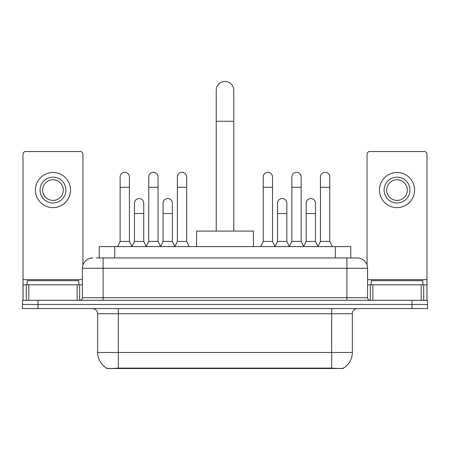 <?xml version="1.0" encoding="UTF-8"?>
<svg xmlns="http://www.w3.org/2000/svg" width="450" height="450" viewBox="0 0 450 450"><rect width="100%" height="100%" fill="white"/><g stroke="black" fill="none" stroke-linecap="round" stroke-linejoin="round"><path stroke-width="0.67" d="M99.219 257.957L99.219 246.594L350.781 246.594L350.781 257.957M343.299 368.139L343.299 368.505L106.701 368.505L106.701 368.139M97.661 352.491L118.328 352.491L118.328 313.751L97.661 313.751L97.661 352.491A18.079 18.079 0 0 0 106.599 368.089C107.938 368.612 111.847 368.612 118.328 368.089L331.673 368.089C338.147 368.612 342.056 368.612 343.401 368.089A18.079 18.079 0 0 0 352.339 352.491L352.339 313.751A5.164 5.164 0 0 1 357.502 308.582M37.997 300.319L427.5 300.319L427.5 304.447L22.5 304.447L22.5 308.582L37.997 308.582L37.997 304.447L22.5 304.447L22.5 300.319L37.997 300.319L37.997 304.447L427.5 304.447L427.5 308.582L37.997 308.582M96.609 257.957L353.627 257.957M96.373 257.957L103.089 257.957L103.089 268.29L82.423 268.29L82.423 297.737A2.582 2.582 0 0 1 79.841 300.319M92.756 257.957A10.333 10.333 0 0 0 82.423 268.29M357.244 257.957A10.333 10.333 0 0 1 367.577 268.29L346.911 268.29L346.911 257.957L357.086 257.957M367.577 268.29L367.577 297.737C367.729 299.306 368.589 300.167 370.159 300.319M427.5 300.319L427.5 304.447M78.806 284.822L78.806 280.688L27.152 280.688L27.152 284.822M77.13 300.319L77.13 284.822L28.828 284.822L28.828 300.319M82.941 265.061L82.941 154.125A2.582 2.582 0 0 0 80.359 151.543L25.599 151.543A2.582 2.582 0 0 0 23.018 154.125L23.018 284.822L28.828 284.822M77.13 284.822L82.423 284.822M23.018 300.319L23.018 284.822M52.976 177.165A12.915 12.915 0 0 0 40.061 190.08A12.915 12.915 0 0 0 52.976 202.995A12.915 12.915 0 0 0 65.891 190.08A12.915 12.915 0 0 0 52.976 177.165M52.976 179.747A10.333 10.333 0 0 0 42.649 190.08A10.333 10.333 0 0 0 52.976 200.413A10.333 10.333 0 0 0 63.309 190.08A10.333 10.333 0 0 0 52.976 179.747M52.976 207.641A17.561 17.561 0 0 0 70.543 190.08A17.561 17.561 0 0 0 52.976 172.513A17.561 17.561 0 0 0 35.415 190.08A17.561 17.561 0 0 0 52.976 207.641M422.848 284.822L422.848 280.688L371.194 280.688L371.194 284.822M216.219 231.097L216.219 90.276A8.781 8.781 0 0 1 225 81.495A8.781 8.781 0 0 1 233.781 90.276A8.781 8.781 0 0 0 225 81.495M233.781 231.097L233.781 90.276M253.412 246.594L253.412 231.097L196.588 231.097L196.588 246.594M117.551 246.594L120.133 241.425L129.431 241.425L132.013 246.594M129.431 241.425L129.431 176.957A4.652 4.652 0 0 0 124.785 172.311A4.652 4.652 0 0 1 125.078 172.316M120.133 241.425L120.133 187.29L129.431 187.29M120.133 187.29L120.133 176.957A4.652 4.652 0 0 1 124.785 172.311M146.171 246.594L148.753 241.425L158.051 241.425L160.633 246.594M158.051 241.425L158.051 176.957A4.652 4.652 0 0 0 153.399 172.311A4.652 4.652 0 0 1 153.692 172.316M148.753 241.425L148.753 187.29L158.051 187.29M148.753 187.29L148.753 176.957A4.652 4.652 0 0 1 153.399 172.311M174.786 246.594L177.373 241.425L186.671 241.425L189.253 246.594M186.671 241.425L186.671 176.957A4.652 4.652 0 0 0 182.019 172.311A4.652 4.652 0 0 1 182.312 172.316M177.373 241.425L177.373 187.29L186.671 187.29M177.373 187.29L177.373 176.957A4.652 4.652 0 0 1 182.019 172.311M260.646 246.594L263.227 241.425L272.526 241.425L275.108 246.594M272.526 241.425L272.526 176.957A4.652 4.652 0 0 0 267.874 172.311A4.652 4.652 0 0 1 268.166 172.316M263.227 241.425L263.227 187.29L272.526 187.29M263.227 187.29L263.227 176.957A4.652 4.652 0 0 1 267.874 172.311M289.26 246.594L291.848 241.425L301.146 241.425L303.728 246.594M301.146 241.425L301.146 176.957A4.652 4.652 0 0 0 296.494 172.311A4.652 4.652 0 0 1 296.786 172.316M291.848 241.425L291.848 187.29L301.146 187.29M291.848 187.29L291.848 176.957A4.652 4.652 0 0 1 296.494 172.311M317.88 246.594L320.462 241.425L329.76 241.425L332.348 246.594M329.76 241.425L329.76 176.957A4.652 4.652 0 0 0 325.114 172.311A4.652 4.652 0 0 1 325.406 172.316M320.462 241.425L320.462 187.29L329.76 187.29M320.462 187.29L320.462 176.957A4.652 4.652 0 0 1 325.114 172.311M131.94 246.437L134.443 241.425L143.741 241.425L146.244 246.437M143.741 241.425L143.741 203.197A4.652 4.652 0 0 0 139.382 198.562A4.652 4.652 0 0 1 143.741 203.197M134.443 241.425L134.443 213.531L143.741 213.531M134.443 213.531L134.443 203.197A4.652 4.652 0 0 1 139.382 198.562M160.554 246.437L163.063 241.425L172.361 241.425L174.864 246.437M172.361 241.425L172.361 203.197A4.652 4.652 0 0 0 168.002 198.562A4.652 4.652 0 0 1 172.361 203.197M163.063 241.425L163.063 213.531L172.361 213.531M163.063 213.531L163.063 203.197A4.652 4.652 0 0 1 168.002 198.562M275.029 246.437L277.537 241.425L286.836 241.425L289.339 246.437M286.836 241.425L286.836 203.197A4.652 4.652 0 0 0 282.476 198.562A4.652 4.652 0 0 1 286.836 203.197M277.537 241.425L277.537 213.531L286.836 213.531M277.537 213.531L277.537 203.197A4.652 4.652 0 0 1 282.476 198.562M303.649 246.437L306.157 241.425L315.456 241.425L317.959 246.437M315.456 241.425L315.456 203.197A4.652 4.652 0 0 0 311.096 198.562A4.652 4.652 0 0 1 315.456 203.197M306.157 241.425L306.157 213.531L315.456 213.531M306.157 213.531L306.157 203.197A4.652 4.652 0 0 1 311.096 198.562M421.172 300.319L421.172 284.822L372.87 284.822L372.87 300.319M426.983 300.319L426.983 284.822L426.983 300.319M421.172 284.822L426.983 284.822L426.983 154.125A2.582 2.582 0 0 0 424.401 151.543L369.641 151.543A2.582 2.582 0 0 0 367.059 154.125L367.059 265.061M367.577 284.822L372.87 284.822M397.024 177.165A12.915 12.915 0 0 0 384.109 190.08A12.915 12.915 0 0 0 397.024 202.995A12.915 12.915 0 0 0 409.939 190.08A12.915 12.915 0 0 0 397.024 177.165M397.024 179.747A10.333 10.333 0 0 0 386.691 190.08A10.333 10.333 0 0 0 397.024 200.413A10.333 10.333 0 0 0 407.351 190.08A10.333 10.333 0 0 0 397.024 179.747M397.024 207.641A17.561 17.561 0 0 0 414.585 190.08A17.561 17.561 0 0 0 397.024 172.513A17.561 17.561 0 0 0 379.457 190.08A17.561 17.561 0 0 0 397.024 207.641M329.349 368.505L329.349 367.999M120.651 368.505L120.651 367.999M114.716 257.957L114.716 246.594M335.284 257.957L335.284 246.594M331.673 308.582L331.673 313.751L118.328 313.751L118.328 308.582M352.339 313.751L331.673 313.751L331.673 352.491L352.339 352.491M331.673 368.089L331.673 352.491L118.328 352.491L118.328 368.089M412.003 308.582L412.003 300.319M103.089 300.319L103.089 297.737L367.577 297.737M82.423 297.737L103.089 297.737L103.089 268.29L346.911 268.29L346.911 300.319M82.423 279.653L23.018 279.653M79.672 284.822L79.672 300.319M23.057 284.822L23.057 300.319M26.286 300.319L26.286 284.822M216.219 121.269L233.781 121.269M426.983 279.653L367.577 279.653M426.943 300.319L426.943 284.822M423.714 284.822L423.714 300.319M370.327 300.319L370.327 284.822M97.661 313.751C97.358 310.613 95.636 308.891 92.498 308.582"/></g></svg>
